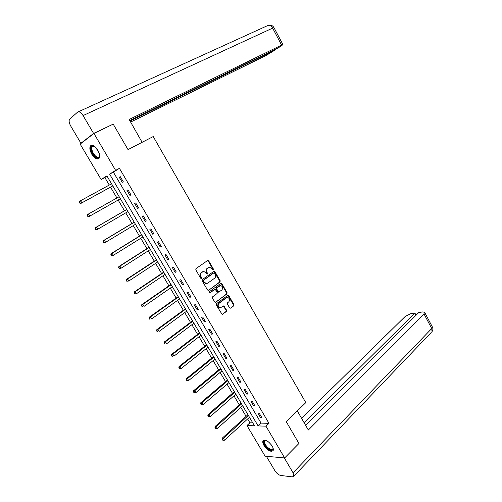 <?xml version="1.0" encoding="UTF-8"?>
<svg xmlns="http://www.w3.org/2000/svg" width="502" height="502" viewBox="0 0 502 502"><rect width="100%" height="100%" fill="white"/><g stroke="black" fill="none" stroke-linecap="round" stroke-linejoin="round"><path stroke-width="0.75" d="M213.325 269.969L213.457 269.116L208.694 260.871L207.608 260.538L195.987 268.601L195.793 269.844L200.649 278.19L201.421 278.415L201.559 277.55L200.932 276.47C200.172 274.858 200.38 273.54 201.547 272.504L203.781 271.431L206.027 272.868L207.138 274.249L207.546 273.301L206.924 272.228C206.178 270.628 206.378 269.317 207.533 268.294L209.717 267.24L213.325 269.969M212.93 270.032L212.973 269.254L208.217 261.021L207.558 260.569M201.02 278.491L200.455 276.608L200.932 276.47M207.012 274.23L206.447 272.373L206.924 272.228M263.983 445.45C262.897 443.567 262.54 442.074 262.91 440.976C265.112 439.055 268.181 440.737 272.128 446.021C273.201 447.891 273.559 449.372 273.195 450.463C270.967 452.384 267.899 450.714 263.983 445.45M91.797 154.252C89.896 150.788 89.394 148.059 90.297 146.057C92.18 144.187 94.652 145.498 97.721 149.998C99.609 153.461 100.111 156.178 99.22 158.149C97.325 160.038 94.853 158.739 91.797 154.252M229.609 307.895L230.669 308.184L233.763 305.806L233.932 304.576L228.743 295.584L228.096 295.151L216.431 303.741L216.249 304.99L222.179 314.516L226.427 311.447L226.609 310.205L223.716 305.906L220.24 307.839C218.025 306.904 217.617 305.411 219.004 303.359L226.402 297.786L227.506 297.435C229.709 298.351 230.129 299.832 228.768 301.871L227.55 302.8L227.375 304.036L229.609 307.895M93.943 133.457L113.207 124.12L128.035 149.627L153.223 136.55L305.806 402.635L286.209 421.586L298.941 443.486L284.64 457.943L265.119 456.186L246.959 425.545L254.501 425.796L106.876 175.882L101.134 179.503L80.157 144.105L93.943 133.457L115.629 170.366L109.618 174.156L258.097 425.916L265.972 426.173L284.64 457.943M119.426 168.339L113.377 172.148L261.078 423.117L268.965 423.33L119.426 168.339L115.629 170.366M268.965 423.33L265.972 426.173M220.02 282.011L220.196 280.787L214.944 271.689L213.865 271.362L202.356 279.551L202.162 280.794L207.527 290.012L208.625 290.319L220.02 282.011L219.531 282.143L219.713 280.919L213.833 271.381M221.865 283.674L227.086 292.716L226.91 293.946L215.214 302.518L212.283 298.175L212.465 296.927L217.096 293.501L217.278 292.264L215.107 289.234L209.855 292.911L209.221 291.825L220.798 283.36L221.865 283.674L221.376 283.799L226.597 292.835L227.086 292.716M119.25 177.262L122.231 182.333L123.254 181.73L120.267 176.648L119.25 177.262L120.298 176.698M126.981 190.409L129.936 195.441L130.978 194.876L128.01 189.831L126.981 190.409M134.655 203.467L137.592 208.468L138.646 207.941L135.703 202.927L134.655 203.467M142.279 216.444L145.197 221.407L146.27 220.918L143.346 215.935L142.279 216.444M149.853 229.326L152.759 234.265L153.844 233.806L150.939 228.856L149.853 229.326M157.383 242.133L160.263 247.034L161.368 246.614L158.481 241.7L157.383 242.133M164.863 254.853L167.724 259.729L168.841 259.339L165.974 254.451L164.863 254.853M172.293 267.497L175.135 272.335L176.271 271.977L173.422 267.127L172.293 267.497M179.672 280.053L182.496 284.86L183.65 284.54L180.814 279.721L179.672 280.053M187.008 292.528L189.812 297.309L190.98 297.021L188.168 292.227L187.008 292.528M194.293 304.927L197.085 309.678L198.265 309.42L195.466 304.658L194.293 304.927M201.534 317.245L204.308 321.964L205.506 321.738L202.726 317.013L201.534 317.245M208.732 329.488L211.486 334.175L212.697 333.981L209.936 329.281L208.732 329.488M215.879 341.649L218.615 346.305L219.845 346.148L217.096 341.479L215.879 341.649M222.982 353.734L225.705 358.365L226.942 358.233L224.218 353.596L222.982 353.734M230.041 365.745L232.746 370.344L234.001 370.244L231.29 365.638L230.041 365.745M237.057 377.68L239.743 382.248L241.01 382.185L238.318 377.598L237.057 377.68M244.028 389.539L246.702 394.083L247.982 394.045L245.302 389.489L244.028 389.539M250.956 401.324L253.61 405.842L254.903 405.829L252.249 401.305L250.956 401.324M257.846 413.039L260.482 417.526L261.787 417.545L259.145 413.046L257.846 413.039M107.026 176.146L104.836 177.52L109.285 185.043M110.534 187.152L116.928 197.964M118.152 200.034L124.496 210.765M125.745 212.867L132.02 223.478M133.281 225.611L139.493 236.109M140.773 238.281L146.917 248.666M148.215 250.862L154.296 261.14M155.614 263.368L161.625 273.534M162.962 275.793L168.91 285.851M170.266 288.142L176.146 298.088M177.52 300.409L183.343 310.249M184.73 312.602L190.49 322.334M191.896 324.712L197.593 334.345M199.018 336.754L204.653 346.28M206.09 348.714L211.668 358.139M213.124 360.605L218.64 369.93M220.114 372.421L225.567 381.645M227.055 384.162L232.451 393.286M233.957 395.833L239.297 404.857M240.822 407.429L246.099 416.359M247.637 418.957L249.914 422.809L252.782 422.885M249.914 422.809L246.959 425.545M104.836 177.52L101.134 179.503M113.377 172.148L109.618 174.156M261.078 423.117L258.097 425.916M129.936 195.441L130.966 194.858M137.592 208.468L138.608 207.872M145.197 221.407L146.201 220.798M152.759 234.265L153.75 233.643M160.263 247.034L161.249 246.407M167.724 259.729L168.697 259.082M175.135 272.335L176.095 271.682M182.496 284.86L183.45 284.195M189.812 297.309L190.754 296.632M197.085 309.678L198.014 308.987M204.308 321.964L205.224 321.267M211.486 334.175L212.39 333.466M218.615 346.305L219.512 345.589M225.705 358.365L226.59 357.631M232.746 370.344L233.625 369.604M239.743 382.248L240.609 381.501M246.702 394.083L247.555 393.323M253.61 405.842L254.458 405.07M260.482 417.526L261.316 416.748M208.857 267.415L208.487 267.622M206.447 272.373C205.701 270.773 205.902 269.461 207.05 268.438L208.01 267.767M202.915 271.601L202.519 271.82M200.455 276.608C199.696 274.996 199.903 273.678 201.076 272.642L202.042 271.958M208.625 290.319L219.531 282.143M214.549 273.17L213.796 272.937L203.705 280.141L203.574 281.007L204.232 282.143L206.429 283.567L207.74 283.159L214.611 278.208C215.747 277.179 215.942 275.874 215.201 274.287L214.549 273.17M206.793 283.542L205.952 283.693L203.756 282.275L203.097 281.139L203.228 280.273L213.312 273.075M215.647 302.386L226.421 294.059L226.597 292.835M214.762 289.321L209.441 292.986M221.846 289.98C223.227 287.922 222.788 286.441 220.541 285.531L216.845 287.79L216.663 289.026L218.822 292.045L221.846 289.98M219.826 285.663L219.468 285.87M218.677 292.082L217.673 291.731L216.174 289.146L216.356 287.91L218.979 285.989M221.376 283.799L220.786 283.366M226.816 297.548L226.402 297.786M220.434 307.839L219.75 307.939C217.535 307.004 217.128 305.511 218.514 303.465L225.913 297.893M222.618 314.377L225.938 311.541L226.113 310.299L223.315 306.019M230.669 308.184L233.267 305.906L233.436 304.676L227.688 295.276M111.557 183.807L80.584 200.706L81.864 202.833L80.941 203.385L112.799 185.909M80.176 202.921L79.667 202.068L79.297 202.293L79.812 203.141L81.864 202.833L112.781 185.878M79.297 202.293L79.661 201.264L80.584 200.706L79.667 202.068M80.941 203.385L79.812 203.141M99.616 155.256C99.277 158.293 97.683 158.632 94.828 156.273C90.58 152.432 89.776 144.137 93.893 145.975L94.853 146.49M94.47 146.258L92.173 146.772C91.345 149.452 92.368 152.445 95.248 155.752C97.087 157.402 98.442 157.641 99.321 156.455L99.603 155.689M91.515 145.172L90.944 145.793C89.908 149.107 91.182 152.821 94.752 156.925C96.328 158.406 97.695 158.971 98.844 158.626M273.013 447.884C272.919 451.047 270.879 450.928 266.907 447.52C263.569 443.461 263.098 441.057 265.495 440.323L266.267 440.449M266.129 440.411L264.686 441.189C264.316 442.77 265.194 444.734 267.315 447.075C270.057 449.61 271.927 450.175 272.919 448.775L273.038 448.029M263.613 440.191L263.412 440.555C262.96 442.519 264.046 444.954 266.675 447.853C269.379 450.457 271.526 451.392 273.107 450.658M142.122 142.317L129.152 119.482L281.616 45.092L272.63 28.125L83.087 115.573L93.598 133.45L112.53 124.446M128.029 149.609L142.267 142.217M130.645 122.074L265.834 55.64L275.021 50.043L130.074 121.076M83.087 115.573C81.01 112.404 79.184 111.256 77.609 112.128L69.502 119.294C68.755 120.926 69.163 123.178 70.738 126.052L80.929 143.252L93.598 133.45M129.761 120.536L278.321 47.841L281.829 45.5L282.927 44.578L281.616 45.092M274.776 49.579L275.021 50.043M111.846 124.778L112.454 124.32M80.929 143.252L81.839 142.806M297.284 410.881L308.335 430.038L423.933 313.806L424.654 312.376L422.922 311.911L418.793 312.495L305.561 425.232M431.243 332.462L293.865 476.116L292.321 476.881L280.687 475.45C278.579 474.948 276.652 473.361 274.895 470.694L266.367 456.299M293.865 476.116L293.055 472.79L284.314 457.912M416.058 315.225L414.897 313.047L410.862 313.618L405.283 316.385L301.52 418.222M414.897 313.047L304.143 422.766M119.169 196.702L87.612 214.48L88.553 213.959L89.82 216.08L120.392 198.767M119.175 196.709L88.553 213.959L87.26 215.527L87.768 216.375L88.145 216.167L87.637 215.32M88.145 216.167L89.82 216.08L88.879 216.594L87.768 216.375M87.26 215.527L87.612 214.48M126.717 209.472L95.512 227.613L96.466 227.13L97.727 229.232L127.954 211.568M126.749 209.522L96.466 227.13L95.173 228.68L95.681 229.521L96.064 229.332L95.556 228.492M96.064 229.332L97.727 229.232L96.773 229.709L95.681 229.521M95.173 228.68L95.512 227.613M134.21 222.16L103.356 240.659L104.328 240.213L105.583 242.297L135.471 224.294M134.272 222.26L104.328 240.213L103.035 241.744L103.537 242.579L103.927 242.403L103.425 241.569M103.927 242.403L105.583 242.297L104.604 242.742L103.537 242.579M103.035 241.744L103.356 240.659M141.658 234.773L111.149 253.617L112.141 253.209L113.383 255.28L142.938 236.931M141.746 234.911L112.141 253.209L110.842 254.721L111.337 255.549L111.733 255.386L111.237 254.558M111.733 255.386L113.383 255.28L111.337 255.549M110.842 254.721L111.149 253.617M149.063 247.298L118.886 266.493L119.896 266.116L121.139 268.175L150.355 249.494M149.169 247.486L119.896 266.116L118.597 267.61L119.093 268.438L119.495 268.288L118.999 267.466M119.495 268.288L121.139 268.175L119.093 268.438M118.597 267.61L118.886 266.493M156.417 259.747L126.579 279.281L127.608 278.943L128.838 280.988L157.728 261.975M156.549 259.98L127.608 278.943L126.297 280.417L126.793 281.239L127.201 281.101L126.711 280.285M127.201 281.101L128.838 280.988L126.793 281.239M126.297 280.417L126.579 279.281M163.721 272.122L134.222 291.988L135.264 291.681L136.488 293.714L165.058 274.374M163.884 272.391L135.264 291.681L133.952 293.143L134.442 293.959L134.862 293.833L134.373 293.024M134.862 293.833L136.488 293.714L134.442 293.959M133.952 293.143L134.222 291.988M170.981 284.414L141.809 304.614L142.869 304.337L144.087 306.358L172.337 286.698M171.169 284.728L142.869 304.337L141.558 305.781L142.041 306.59L142.468 306.484L141.984 305.674M142.468 306.484L142.041 306.59M141.558 305.781L141.809 304.614M178.197 296.626L149.351 317.151L150.431 316.913L151.635 318.921L179.565 298.941M178.411 296.983L150.431 316.913L149.113 318.343L149.596 319.14L150.023 319.052L149.546 318.249M150.023 319.052L149.596 319.14M149.113 318.343L149.351 317.151M185.37 308.768L156.844 329.613L157.935 329.406L159.134 331.402L186.757 311.108M185.608 309.169L157.935 329.406L156.618 330.818L157.101 331.615L157.534 331.533L157.057 330.736M157.534 331.533L157.101 331.615M156.618 330.818L156.844 329.613M192.498 320.828L164.292 341.994L165.396 341.818L166.589 343.801L193.897 323.2M192.755 321.267L165.396 341.818L164.079 343.211L164.549 344.008L164.995 343.939L164.518 343.148M164.995 343.939L164.549 344.008M164.079 343.211L164.292 341.994M199.576 332.813L171.69 354.293L172.813 354.155L173.993 356.119L200.995 335.217M199.859 333.297L172.813 354.155L171.483 355.529L171.96 356.32L172.406 356.263L171.935 355.472M172.406 356.263L171.96 356.32M171.483 355.529L171.69 354.293M206.611 344.73L179.038 366.516L180.174 366.404L181.354 368.361L208.048 347.158M206.924 345.25L180.174 366.404L178.85 367.765L179.314 368.55L179.772 368.506L179.302 367.728M181.354 368.361L179.772 368.506M178.85 367.765L179.038 366.516M213.607 356.571L186.342 378.659L187.491 378.583L188.664 380.522L215.057 359.024M213.94 357.129L187.491 378.583L186.16 379.926L187.089 380.673L186.625 379.895M188.664 380.522L187.089 380.673M186.16 379.926L186.342 378.659M220.56 368.336L193.596 390.725L194.763 390.675L195.924 392.608L222.028 370.821M220.911 368.939L194.763 390.675L193.897 391.993L193.427 392.006L194.362 392.765L193.897 391.993M195.924 392.608L194.362 392.765M193.427 392.006L193.596 390.725M227.462 380.027L200.806 402.717L201.986 402.698L203.141 404.618L228.95 382.543M227.845 380.667L201.986 402.698L201.126 404.01L200.649 404.01L201.584 404.775L201.126 404.01M203.141 404.618L201.584 404.775M200.649 404.01L200.806 402.717M234.334 391.648L207.972 414.627L209.165 414.646L210.313 416.547L235.833 394.189M234.729 392.326L209.165 414.646L208.305 415.945L207.828 415.938L208.763 416.71L208.305 415.945M210.313 416.547L208.763 416.71M207.828 415.938L207.972 414.627M241.155 403.2L215.088 426.468L216.299 426.512L217.441 428.407L242.667 405.767M241.575 403.915L216.299 426.512L215.446 427.811L214.956 427.792L215.898 428.57L215.446 427.811M217.441 428.407L215.898 428.57M214.956 427.792L215.088 426.468M247.938 414.683L222.166 438.233L223.39 438.302L224.519 440.191L249.469 417.275M248.383 415.436L223.39 438.302L222.537 439.601L222.047 439.57L222.988 440.354L222.537 439.601M224.519 440.191L222.988 440.354M222.047 439.57L222.166 438.233M212.973 269.254L213.457 269.116M201.082 277.681L201.559 277.55M207.069 273.439L207.546 273.301M207.05 268.438L207.533 268.294M201.076 272.642L201.547 272.504M208.217 261.021L208.694 260.871M214.461 271.827L214.944 271.689M219.713 280.919L220.196 280.787M203.228 280.273L203.705 280.141M203.097 281.139L203.574 281.007M203.756 282.275L204.232 282.143M226.421 294.059L226.91 293.946M214.21 289.485L214.699 289.365M209.51 292.999L209.855 292.911M216.356 287.91L216.845 287.79M216.174 289.146L216.663 289.026M217.673 291.731L218.157 291.612M218.514 303.465L219.004 303.359M223.867 306.433L224.363 306.333M226.113 310.299L226.609 310.205M225.938 311.541L226.427 311.447M228.247 295.697L228.743 295.584M233.436 304.676L233.932 304.576M233.267 305.906L233.763 305.806M99.358 153.894L95.869 147.475M96.585 148.316L99.051 152.859M271.689 445.318L268.652 441.973M78.343 111.795L267.378 25.715C269.26 24.723 271.011 25.527 272.63 28.125L274.017 27.729M293.055 472.79L431.726 328.521L423.933 313.806M424.654 312.376L432.417 327.047C433.138 328.603 433.006 330.134 432.027 331.634L431.726 328.521L432.304 326.827M207.608 260.538L207.985 260.419M213.89 271.344L214.254 271.243M205.952 283.693L206.429 283.567M218.332 292.164L218.822 292.045M220.849 283.323L221.194 283.235M219.75 307.939L220.24 307.839M223.396 305.975L223.716 305.906M227.77 295.226L228.096 295.151M94.389 146.22L93.893 145.975M93.654 146.038L92.173 146.772M266.01 440.405L265.495 440.323M265.407 440.486L264.686 441.189M268.614 25.263C271.049 24.83 272.837 25.633 273.985 27.673L282.927 44.578"/></g></svg>
